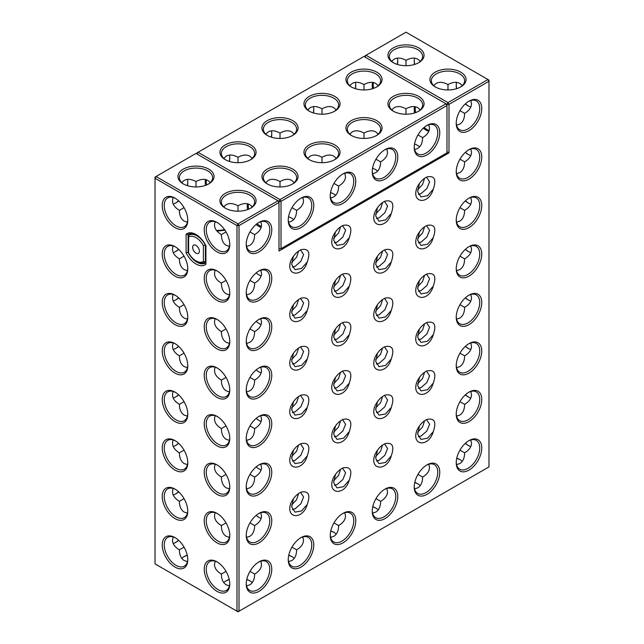 <?xml version="1.0" encoding="UTF-8"?>
<svg xmlns="http://www.w3.org/2000/svg" width="644" height="644" viewBox="0 0 644 644"><rect width="100%" height="100%" fill="white"/><g stroke="black" fill="none" stroke-linecap="round" stroke-linejoin="round"><path stroke-width="0.97" d="M372.24 84.879A18.056 10.425 -120 0 0 372.731 88.655M414.237 109.126A18.056 10.425 -120 0 0 414.728 112.901M423.454 128.027A18.056 10.425 -120 0 0 426.481 130.33M281.009 248.673L281.009 201.347L280.003 199.6L278.997 201.347L277.991 200.767L278.997 202.506L239.013 225.593L237 225.593L238.006 223.846L277.991 200.767L196.009 153.433L156.025 176.52L238.006 223.846L239.013 225.593L239.013 611.22L488.981 466.9L488.981 81.273L448.997 104.36L448.997 152.853L278.997 251.007L278.997 201.347L281.009 201.347L446.984 105.519L445.978 103.773L280.003 199.6L198.022 152.274L363.997 56.447L446.984 104.36L446.984 152.853L281.009 248.673L278.997 248.673M293.696 219.564A16.631 9.604 0 0 0 288.56 216.778M419.687 146.824A16.631 9.604 0 0 0 414.551 144.039M372.578 82.376A16.631 9.604 -120 0 0 372.232 85.443A16.631 9.604 -120 0 0 372.538 88.711M414.575 106.622A16.631 9.604 -120 0 0 414.229 109.689A16.631 9.604 -120 0 0 414.535 112.958M423.309 128.156A16.631 9.604 -120 0 0 425.982 130.064A16.631 9.604 -120 0 0 428.815 131.296M414.229 147.516A18.056 10.425 -60 0 1 426.996 125.403A18.056 10.425 -60 0 1 439.763 132.777A18.056 10.425 -60 0 1 426.996 154.89A18.056 10.425 -60 0 1 414.229 147.516M372.232 171.763A18.056 10.425 -60 0 1 384.999 149.65A18.056 10.425 -60 0 1 397.767 157.023A18.056 10.425 -60 0 1 384.999 179.137A18.056 10.425 -60 0 1 372.232 171.763M330.235 196.009A18.056 10.425 -60 0 1 342.994 173.896A18.056 10.425 -60 0 1 355.762 181.27A18.056 10.425 -60 0 1 343.002 203.383A18.056 10.425 -60 0 1 330.235 196.009M288.238 220.256A18.056 10.425 -60 0 1 300.998 198.143A18.056 10.425 -60 0 1 313.765 205.517A18.056 10.425 -60 0 1 300.998 227.63A18.056 10.425 -60 0 1 288.238 220.256M330.581 197.917C335.741 197.04 338.422 193.103 338.631 186.116L333.97 183.427M335.693 195.317A16.631 9.604 0 0 0 330.557 192.532M372.578 173.671C377.738 172.785 380.419 168.857 380.628 161.869L375.967 159.181M377.69 171.071A16.631 9.604 0 0 0 372.554 168.285M288.584 222.164C293.745 221.286 296.425 217.35 296.634 210.363L291.974 207.674M414.575 149.424C419.735 148.539 422.416 144.61 422.625 137.623L417.964 134.934M225.239 159.64A18.056 10.425 0 0 0 250.774 159.64A18.056 10.425 0 0 0 250.774 144.9A18.056 10.425 0 0 0 225.239 144.9A18.056 10.425 0 0 0 225.239 159.64L225.239 159.64M267.236 135.393A18.056 10.425 0 0 0 292.77 135.393A18.056 10.425 0 0 0 292.77 120.653A18.056 10.425 0 0 0 267.236 120.653A18.056 10.425 0 0 0 267.236 135.393L267.236 135.393M309.233 111.146A18.056 10.425 0 0 0 334.767 111.146A18.056 10.425 0 0 0 334.767 96.407A18.056 10.425 0 0 0 309.233 96.407A18.056 10.425 0 0 0 309.233 111.146L309.233 111.146M351.23 86.9A18.056 10.425 0 0 0 376.764 86.9A18.056 10.425 0 0 0 376.764 72.16A18.056 10.425 0 0 0 351.23 72.16A18.056 10.425 0 0 0 351.23 86.9L351.23 86.9M267.236 183.886A18.056 10.425 0 0 0 292.77 183.886A18.056 10.425 0 0 0 292.77 169.147A18.056 10.425 0 0 0 267.236 169.147A18.056 10.425 0 0 0 267.236 183.886L267.236 183.886M309.233 159.64A18.056 10.425 0 0 0 334.767 159.64A18.056 10.425 0 0 0 334.767 144.9A18.056 10.425 0 0 0 309.233 144.9A18.056 10.425 0 0 0 309.233 159.64L309.233 159.64M351.23 135.393A18.056 10.425 0 0 0 376.764 135.393A18.056 10.425 0 0 0 376.764 120.653A18.056 10.425 0 0 0 351.23 120.653A18.056 10.425 0 0 0 351.23 135.393L351.23 135.393M393.226 111.146A18.056 10.425 0 0 0 418.761 111.146A18.056 10.425 0 0 0 418.761 96.407A18.056 10.425 0 0 0 393.226 96.407A18.056 10.425 0 0 0 393.226 111.146L393.226 111.146M229.763 157.619A18.056 10.425 -60 0 1 229.272 161.394M271.76 133.372A18.056 10.425 -60 0 1 271.269 137.148M313.757 109.126A18.056 10.425 -60 0 1 313.266 112.901M355.754 84.879A18.056 10.425 -60 0 1 355.263 88.655M378.245 85.644L375.758 83.406C372.482 81.635 368.561 82.03 363.997 84.573L363.997 89.951M363.997 84.573L363.997 84.573C359.433 82.03 355.512 81.635 352.236 83.406L349.748 85.644M428.815 124.751L429.516 128.027C429.411 131.746 427.109 134.95 422.625 137.623M420.242 109.891L417.755 107.653C414.478 105.882 410.558 106.276 405.994 108.82L405.994 114.197M405.994 108.82L405.994 108.82C401.429 106.276 397.509 105.882 394.233 107.653L391.745 109.891M197.016 152.853L197.016 154.013L198.022 152.274L197.016 152.853M248.334 203.995A16.631 9.604 -120 0 0 248.64 209.187M257.028 223.709A16.631 9.604 -120 0 0 261.367 226.575M206.338 179.748A16.631 9.604 -120 0 0 206.644 184.941M426.481 125.717A16.631 9.604 -60 0 1 434.298 125.161A16.631 9.604 -60 0 1 434.298 144.369A16.631 9.604 -60 0 1 417.666 153.964A16.631 9.604 -60 0 1 414.237 146.921M384.484 149.963A16.631 9.604 -60 0 1 392.301 149.408A16.631 9.604 -60 0 1 392.301 168.615A16.631 9.604 -60 0 1 375.669 178.211A16.631 9.604 -60 0 1 372.24 171.167M342.487 174.21A16.631 9.604 -60 0 1 350.304 173.655A16.631 9.604 -60 0 1 350.304 192.862A16.631 9.604 -60 0 1 333.673 202.458A16.631 9.604 -60 0 1 330.243 195.414M300.49 198.457A16.631 9.604 -60 0 1 308.307 197.901A16.631 9.604 -60 0 1 308.307 217.108A16.631 9.604 -60 0 1 291.676 226.704A16.631 9.604 -60 0 1 288.246 219.66M344.822 173.244L345.522 176.52C345.417 180.24 343.115 183.443 338.631 186.116M336.249 158.384L333.761 156.146C330.485 154.375 326.564 154.769 322 157.313L322 162.691M322 157.313L322 157.313C317.436 154.769 313.515 154.375 310.239 156.146L307.752 158.384M302.825 197.491L303.525 200.767C303.421 204.486 301.118 207.69 296.634 210.363M294.252 182.63L291.764 180.392C288.488 178.621 284.567 179.016 280.003 181.56L280.003 186.937M280.003 181.56L280.003 181.56C275.439 179.016 271.518 178.621 268.242 180.392L265.755 182.63M386.819 148.997L387.519 152.274C387.414 155.993 385.112 159.197 380.628 161.869M378.245 134.137L375.758 131.899C372.482 130.128 368.561 130.523 363.997 133.067L363.997 138.444M363.997 133.067L363.997 133.067C359.433 130.523 355.512 130.128 352.236 131.899L349.748 134.137M250.25 159.929A16.631 9.604 0 0 0 254.638 153.433A16.631 9.604 0 0 0 238.006 143.829A16.631 9.604 0 0 0 221.375 153.433A16.631 9.604 0 0 0 225.762 159.929M292.247 135.683A16.631 9.604 0 0 0 296.634 129.186A16.631 9.604 0 0 0 280.003 119.583A16.631 9.604 0 0 0 263.372 129.186A16.631 9.604 0 0 0 267.759 135.683M334.244 111.436A16.631 9.604 0 0 0 338.631 104.94A16.631 9.604 0 0 0 322 95.336A16.631 9.604 0 0 0 305.369 104.94A16.631 9.604 0 0 0 309.756 111.436M376.241 87.19A16.631 9.604 0 0 0 380.628 80.693A16.631 9.604 0 0 0 363.997 71.09A16.631 9.604 0 0 0 347.366 80.693A16.631 9.604 0 0 0 351.753 87.19M292.247 184.176A16.631 9.604 0 0 0 296.634 177.68A16.631 9.604 0 0 0 280.003 168.076A16.631 9.604 0 0 0 263.372 177.68A16.631 9.604 0 0 0 267.759 184.176M334.244 159.929A16.631 9.604 0 0 0 338.631 153.433A16.631 9.604 0 0 0 322 143.829A16.631 9.604 0 0 0 305.369 153.433A16.631 9.604 0 0 0 309.756 159.929M376.241 135.683A16.631 9.604 0 0 0 380.628 129.186A16.631 9.604 0 0 0 363.997 119.583A16.631 9.604 0 0 0 347.366 129.186A16.631 9.604 0 0 0 351.753 135.683M418.238 111.436A16.631 9.604 0 0 0 422.625 104.94A16.631 9.604 0 0 0 405.994 95.336A16.631 9.604 0 0 0 389.362 104.94A16.631 9.604 0 0 0 393.75 111.436M229.425 155.115A16.631 9.604 -60 0 1 229.771 158.183A16.631 9.604 -60 0 1 229.465 161.451M271.422 130.869A16.631 9.604 -60 0 1 271.768 133.936A16.631 9.604 -60 0 1 271.462 137.204M313.419 106.622A16.631 9.604 -60 0 1 313.765 109.689A16.631 9.604 -60 0 1 313.459 112.958M355.416 82.376A16.631 9.604 -60 0 1 355.762 85.443A16.631 9.604 -60 0 1 355.456 88.711M294.252 134.137L291.764 131.899C288.488 130.128 284.567 130.523 280.003 133.067L280.003 138.444M280.003 133.067L280.003 133.067C275.439 130.523 271.518 130.128 268.242 131.899L265.755 134.137M252.255 158.384L249.767 156.146C246.491 154.375 242.571 154.769 238.006 157.313L238.006 162.691M238.006 157.313L238.006 157.313C233.442 154.769 229.522 154.375 226.245 156.146L223.758 158.384M336.249 109.891L333.761 107.653C330.485 105.882 326.564 106.276 322 108.82L322 114.197M322 108.82L322 108.82C317.436 106.276 313.515 105.882 310.239 107.653L307.752 109.891M470.812 100.504L471.513 103.781C471.408 107.5 469.106 110.704 464.622 113.376C464.549 118.601 462.923 122.191 459.752 124.147L456.572 125.178M468.478 101.47A16.631 9.604 -60 0 1 476.294 100.915A16.631 9.604 -60 0 1 476.294 120.122A16.631 9.604 -60 0 1 459.663 129.718A16.631 9.604 -60 0 1 456.234 122.674M456.226 123.27A18.056 10.425 -60 0 1 468.993 101.156A18.056 10.425 -60 0 1 481.76 108.53A18.056 10.425 -60 0 1 468.993 130.643A18.056 10.425 -60 0 1 456.226 123.27M429.121 130.482A16.631 9.604 60 0 1 424.138 127.423M415.581 112.611A16.631 9.604 60 0 1 415.428 106.759M459.961 110.688L464.622 113.376M460.235 87.19A16.631 9.604 0 0 0 464.622 80.693A16.631 9.604 0 0 0 447.991 71.09A16.631 9.604 0 0 0 431.359 80.693A16.631 9.604 0 0 0 435.746 87.19M433.742 85.644C437.091 81.619 441.84 81.257 447.991 84.573L447.991 84.573C454.141 81.257 458.89 81.619 462.239 85.644M447.991 84.573L447.991 89.951M456.572 82.376A16.631 9.604 -120 0 0 456.226 85.443A16.631 9.604 -120 0 0 456.532 88.711M465.306 103.909A16.631 9.604 -120 0 0 467.979 105.817A16.631 9.604 -120 0 0 470.812 107.049M456.226 462.73A18.056 10.425 -60 0 1 468.993 440.617A18.056 10.425 -60 0 1 481.76 447.991A18.056 10.425 -60 0 1 468.993 470.104A18.056 10.425 -60 0 1 456.226 462.73M456.226 414.237A18.056 10.425 -60 0 1 468.993 392.124A18.056 10.425 -60 0 1 481.76 399.497A18.056 10.425 -60 0 1 468.993 421.611A18.056 10.425 -60 0 1 456.226 414.237M414.229 486.977A18.056 10.425 -60 0 1 426.996 464.863A18.056 10.425 -60 0 1 439.763 472.237A18.056 10.425 -60 0 1 426.996 494.351A18.056 10.425 -60 0 1 414.229 486.977M426.996 419.405C422.891 421.337 419.55 424.935 416.958 430.216C410.977 446.026 428.824 447.588 433.251 431.673C436.616 421.941 434.531 417.851 426.996 419.405M456.226 365.744A18.056 10.425 -60 0 1 468.993 343.63A18.056 10.425 -60 0 1 481.76 350.996A18.056 10.425 -60 0 1 468.993 373.109A18.056 10.425 -60 0 1 456.226 365.744M456.226 317.251A18.056 10.425 -60 0 1 468.993 295.137A18.056 10.425 -60 0 1 481.76 302.503A18.056 10.425 -60 0 1 468.993 324.616A18.056 10.425 -60 0 1 456.226 317.251M426.996 370.912C422.891 372.836 419.55 376.442 416.958 381.723C410.977 397.533 428.824 399.095 433.251 383.18C436.616 373.448 434.531 369.358 426.996 370.912M426.996 322.419C422.891 324.343 419.55 327.949 416.958 333.23C410.977 349.04 428.824 350.602 433.251 334.679C436.616 324.946 434.531 320.865 426.996 322.419M372.232 511.223A18.056 10.425 -60 0 1 384.999 489.11A18.056 10.425 -60 0 1 397.767 496.484A18.056 10.425 -60 0 1 384.999 518.597A18.056 10.425 -60 0 1 372.232 511.223M384.999 443.652C380.894 445.584 377.553 449.182 374.961 454.463C368.98 470.273 386.827 471.835 391.254 455.92C394.619 446.187 392.534 442.098 384.999 443.652M384.999 395.158C380.894 397.082 377.553 400.689 374.961 405.97C368.98 421.78 386.827 423.341 391.254 407.427C394.619 397.694 392.534 393.605 384.999 395.158M384.999 346.665C380.894 348.589 377.553 352.196 374.961 357.476C368.98 373.287 386.827 374.848 391.254 358.933C394.619 349.193 392.534 345.112 384.999 346.665M456.226 268.757A18.056 10.425 -60 0 1 468.993 246.644A18.056 10.425 -60 0 1 481.76 254.01A18.056 10.425 -60 0 1 468.993 276.123A18.056 10.425 -60 0 1 456.226 268.757M456.226 220.256A18.056 10.425 -60 0 1 468.993 198.143A18.056 10.425 -60 0 1 481.76 205.517A18.056 10.425 -60 0 1 468.993 227.63A18.056 10.425 -60 0 1 456.226 220.256M426.996 273.925C422.891 275.849 419.55 279.456 416.958 284.737C410.977 300.547 428.824 302.108 433.251 286.186C436.616 276.453 434.531 272.372 426.996 273.925M426.996 225.432C422.891 227.356 419.55 230.963 416.958 236.235C410.977 252.054 428.824 253.615 433.251 237.692C436.616 227.96 434.531 223.871 426.996 225.432M456.226 171.763A18.056 10.425 -60 0 1 468.993 149.65A18.056 10.425 -60 0 1 481.76 157.023A18.056 10.425 -60 0 1 468.993 179.137A18.056 10.425 -60 0 1 456.226 171.763M426.996 176.939C422.891 178.863 419.55 182.461 416.958 187.742C410.977 203.552 428.824 205.122 433.251 189.199C436.616 179.467 434.531 175.377 426.996 176.939M384.999 298.172C380.894 300.096 377.553 303.702 374.961 308.983C368.98 324.793 386.827 326.355 391.254 310.432C394.619 300.7 392.534 296.618 384.999 298.172M384.999 249.679C380.894 251.603 377.553 255.209 374.961 260.482C368.98 276.3 386.827 277.862 391.254 261.939C394.619 252.207 392.534 248.117 384.999 249.679M384.999 201.186C380.894 203.11 377.553 206.708 374.961 211.989C368.98 227.799 386.827 229.369 391.254 213.446C394.619 203.713 392.534 199.624 384.999 201.186M330.235 535.47A18.056 10.425 -60 0 1 342.994 513.357A18.056 10.425 -60 0 1 355.762 520.73A18.056 10.425 -60 0 1 343.002 542.844A18.056 10.425 -60 0 1 330.235 535.47M343.002 467.898C338.897 469.83 335.556 473.429 332.964 478.709C326.983 494.52 344.83 496.081 349.257 480.166C352.622 470.434 350.537 466.345 343.002 467.898M343.002 419.405C338.897 421.329 335.556 424.935 332.964 430.216C326.983 446.026 344.83 447.588 349.257 431.673C352.622 421.941 350.537 417.851 343.002 419.405M343.002 370.912C338.897 372.836 335.556 376.442 332.964 381.723C326.983 397.533 344.83 399.095 349.257 383.18C352.622 373.44 350.537 369.358 343.002 370.912M288.238 559.716A18.056 10.425 -60 0 1 300.998 537.603A18.056 10.425 -60 0 1 313.765 544.977A18.056 10.425 -60 0 1 300.998 567.09A18.056 10.425 -60 0 1 288.238 559.716M300.998 492.145C296.9 494.077 293.559 497.675 290.967 502.956C284.986 518.766 302.833 520.328 307.26 504.413C310.625 494.681 308.54 490.591 300.998 492.145M246.233 583.963A18.056 10.425 -60 0 1 259.001 561.85A18.056 10.425 -60 0 1 271.768 569.224A18.056 10.425 -60 0 1 259.001 591.337A18.056 10.425 -60 0 1 246.233 583.963M271.768 520.73A18.056 10.425 -60 0 1 259.001 542.844A18.056 10.425 -60 0 1 246.233 535.47A18.056 10.425 -60 0 1 259.001 513.357A18.056 10.425 -60 0 1 271.768 520.73M300.998 443.652C296.9 445.576 293.559 449.182 290.967 454.463C284.986 470.273 302.833 471.835 307.26 455.92C310.625 446.187 308.54 442.098 300.998 443.652M300.998 395.158C296.9 397.082 293.559 400.689 290.967 405.97C284.986 421.78 302.833 423.341 307.26 407.427C310.625 397.686 308.54 393.605 300.998 395.158M271.768 472.237A18.056 10.425 -60 0 1 259.001 494.351A18.056 10.425 -60 0 1 246.233 486.977A18.056 10.425 -60 0 1 259.001 464.863A18.056 10.425 -60 0 1 271.768 472.237M271.768 423.736A18.056 10.425 -60 0 1 259.001 445.849A18.056 10.425 -60 0 1 246.233 438.484A18.056 10.425 -60 0 1 259.001 416.37A18.056 10.425 -60 0 1 271.768 423.736M343.002 322.419C338.897 324.343 335.556 327.949 332.964 333.23C326.983 349.04 344.83 350.602 349.257 334.679C352.622 324.946 350.537 320.865 343.002 322.419M343.002 273.925C338.897 275.849 335.556 279.456 332.964 284.728C326.983 300.547 344.83 302.108 349.257 286.186C352.622 276.453 350.537 272.364 343.002 273.925M343.002 225.432C338.897 227.356 335.556 230.954 332.964 236.235C326.983 252.046 344.83 253.615 349.257 237.692C352.622 227.96 350.537 223.871 343.002 225.432M300.998 346.665C296.9 348.589 293.559 352.196 290.967 357.476C284.986 373.287 302.833 374.848 307.26 358.925C310.625 349.193 308.54 345.112 300.998 346.665M300.998 298.172C296.9 300.096 293.559 303.702 290.967 308.975C284.986 324.793 302.833 326.355 307.26 310.432C310.625 300.7 308.54 296.61 300.998 298.172M271.768 375.243A18.056 10.425 -60 0 1 259.001 397.356A18.056 10.425 -60 0 1 246.233 389.99A18.056 10.425 -60 0 1 259.001 367.877A18.056 10.425 -60 0 1 271.768 375.243M271.768 326.75A18.056 10.425 -60 0 1 259.001 348.863A18.056 10.425 -60 0 1 246.233 341.497A18.056 10.425 -60 0 1 259.001 319.384A18.056 10.425 -60 0 1 271.768 326.75M300.998 249.679C296.9 251.603 293.559 255.209 290.967 260.482C284.986 276.292 302.833 277.862 307.26 261.939C310.625 252.207 308.54 248.117 300.998 249.679M271.768 278.256A18.056 10.425 -60 0 1 259.001 300.37A18.056 10.425 -60 0 1 246.233 292.996A18.056 10.425 -60 0 1 259.001 270.882A18.056 10.425 -60 0 1 271.768 278.256M271.768 229.763A18.056 10.425 -60 0 1 259.001 251.876A18.056 10.425 -60 0 1 246.233 244.503A18.056 10.425 -60 0 1 259.001 222.389A18.056 10.425 -60 0 1 271.768 229.763M373.584 88.365A16.631 9.604 60 0 1 373.431 82.513M470.812 148.997L471.513 152.274C471.408 155.993 469.106 159.197 464.622 161.869C464.549 167.094 462.923 170.684 459.752 172.64L456.572 173.671M468.478 149.963A16.631 9.604 -60 0 1 476.294 149.408A16.631 9.604 -60 0 1 476.294 168.615A16.631 9.604 -60 0 1 459.663 178.211A16.631 9.604 -60 0 1 456.234 171.167M459.961 159.181L464.622 161.869M465.306 152.403A16.631 9.604 -120 0 0 467.979 154.31A16.631 9.604 -120 0 0 470.812 155.542M435.223 86.9A18.056 10.425 0 0 0 460.758 86.9A18.056 10.425 0 0 0 460.758 72.16A18.056 10.425 0 0 0 435.223 72.16A18.056 10.425 0 0 0 435.223 86.9L435.223 86.9M456.234 84.879A18.056 10.425 -120 0 0 456.725 88.655M465.451 103.781A18.056 10.425 -120 0 0 468.478 106.083M239.013 611.22L238.006 611.8L237 611.22L237 225.593L155.019 178.259L155.019 563.886L237 611.22L239.013 611.22M488.981 81.273L488.981 80.114L487.975 79.526L488.981 81.273M448.997 104.36L447.991 102.613L366.009 55.279L365.003 57.026L365.003 55.867L405.994 32.2L487.975 79.526L447.991 102.613L446.984 104.36L448.997 104.36M448.997 152.853L446.984 151.686M468.478 440.923A16.631 9.604 -60 0 1 476.294 440.375A16.631 9.604 -60 0 1 476.294 459.575A16.631 9.604 -60 0 1 459.663 469.178A16.631 9.604 -60 0 1 456.234 462.134M468.478 392.429A16.631 9.604 -60 0 1 476.294 391.882A16.631 9.604 -60 0 1 476.294 411.081A16.631 9.604 -60 0 1 459.663 420.685A16.631 9.604 -60 0 1 456.234 413.633M426.481 465.169A16.631 9.604 -60 0 1 434.298 464.622A16.631 9.604 -60 0 1 434.298 483.821A16.631 9.604 -60 0 1 417.666 493.425A16.631 9.604 -60 0 1 414.237 486.381M419.477 425.917L417.674 434.169L420.999 439.401L427.576 438.186L433.251 431.673M468.478 343.936A16.631 9.604 -60 0 1 476.294 343.389A16.631 9.604 -60 0 1 476.294 362.588A16.631 9.604 -60 0 1 459.663 372.192A16.631 9.604 -60 0 1 456.234 365.14M468.478 295.443A16.631 9.604 -60 0 1 476.294 294.896A16.631 9.604 -60 0 1 476.294 314.095A16.631 9.604 -60 0 1 459.663 323.699A16.631 9.604 -60 0 1 456.234 316.647M419.477 377.424L417.674 385.676L420.999 390.9L427.576 389.684L433.251 383.18M419.477 328.931L417.674 337.182L420.999 342.407L427.576 341.191L433.251 334.679M384.484 489.424A16.631 9.604 -60 0 1 392.301 488.868A16.631 9.604 -60 0 1 392.301 508.076A16.631 9.604 -60 0 1 375.669 517.671A16.631 9.604 -60 0 1 372.24 510.628M377.481 450.164L375.677 458.415L379.002 463.648L385.579 462.432L391.254 455.92M377.481 401.671L375.677 409.922L379.002 415.147L385.579 413.931L391.254 407.427M377.481 353.178L375.677 361.429L379.002 366.653L385.579 365.438L391.254 358.933M468.478 246.95A16.631 9.604 -60 0 1 476.294 246.402A16.631 9.604 -60 0 1 476.294 265.602A16.631 9.604 -60 0 1 459.663 275.205A16.631 9.604 -60 0 1 456.234 268.154M468.478 198.457A16.631 9.604 -60 0 1 476.294 197.901A16.631 9.604 -60 0 1 476.294 217.108A16.631 9.604 -60 0 1 459.663 226.712A16.631 9.604 -60 0 1 456.234 219.66M419.477 280.438L417.674 288.689L420.999 293.914L427.576 292.698L433.251 286.186M419.477 231.945L417.674 240.196L420.999 245.42L427.576 244.205L433.251 237.692M419.477 183.451L417.674 191.703L420.999 196.927L427.576 195.712L433.251 189.199M377.481 304.684L375.677 312.936L379.002 318.16L385.579 316.945L391.254 310.432M377.481 256.191L375.677 264.442L379.002 269.667L385.579 268.451L391.254 261.939M377.481 207.698L375.677 215.949L379.002 221.174L385.579 219.958L391.254 213.446M342.487 513.671A16.631 9.604 -60 0 1 350.304 513.115A16.631 9.604 -60 0 1 350.304 532.322A16.631 9.604 -60 0 1 333.673 541.918A16.631 9.604 -60 0 1 330.243 534.874M335.484 474.411L333.681 482.662L336.997 487.894L343.582 486.679L349.257 480.166M335.484 425.917L333.681 434.169L336.997 439.393L343.582 438.178L349.257 431.673M335.484 377.424L333.681 385.676L336.997 390.9L343.582 389.684L349.257 383.18M300.49 537.917A16.631 9.604 -60 0 1 308.307 537.362A16.631 9.604 -60 0 1 308.307 556.569A16.631 9.604 -60 0 1 291.676 566.165A16.631 9.604 -60 0 1 288.246 559.121M293.487 498.665L291.684 506.909L295 512.141L301.585 510.925L307.26 504.413M258.494 562.164A16.631 9.604 -60 0 1 266.31 561.608A16.631 9.604 -60 0 1 266.31 580.816A16.631 9.604 -60 0 1 249.679 590.411A16.631 9.604 -60 0 1 246.249 583.367M258.494 513.662A16.631 9.604 -60 0 1 266.31 513.115A16.631 9.604 -60 0 1 269.756 520.73A16.631 9.604 -60 0 1 262.494 537.466A16.631 9.604 -60 0 1 249.679 541.918A16.631 9.604 -60 0 1 246.249 534.874M293.487 450.164L291.684 458.415L295 463.648L301.585 462.432L307.26 455.92M293.487 401.671L291.684 409.922L295 415.147L301.585 413.931L307.26 407.427M258.494 465.169A16.631 9.604 -60 0 1 266.31 464.622A16.631 9.604 -60 0 1 269.756 472.237A16.631 9.604 -60 0 1 262.494 488.973A16.631 9.604 -60 0 1 249.679 493.425A16.631 9.604 -60 0 1 246.249 486.373M258.494 416.676A16.631 9.604 -60 0 1 266.31 416.129A16.631 9.604 -60 0 1 269.756 423.736A16.631 9.604 -60 0 1 262.494 440.472A16.631 9.604 -60 0 1 249.679 444.932A16.631 9.604 -60 0 1 246.249 437.88M335.484 328.931L333.681 337.182L336.997 342.407L343.582 341.191L349.257 334.679M335.484 280.438L333.681 288.689L336.997 293.914L343.582 292.698L349.257 286.186M335.484 231.945L333.681 240.196L336.997 245.42L343.582 244.205L349.257 237.692M293.487 353.178L291.684 361.429L295 366.653L301.585 365.438L307.26 358.925M293.487 304.684L291.684 312.936L295 318.16L301.585 316.945L307.26 310.432M258.494 368.183A16.631 9.604 -60 0 1 266.31 367.635A16.631 9.604 -60 0 1 269.756 375.243A16.631 9.604 -60 0 1 262.494 391.979A16.631 9.604 -60 0 1 249.679 396.438A16.631 9.604 -60 0 1 246.249 389.387M258.494 319.69A16.631 9.604 -60 0 1 266.31 319.142A16.631 9.604 -60 0 1 269.756 326.75A16.631 9.604 -60 0 1 262.494 343.485A16.631 9.604 -60 0 1 249.679 347.945A16.631 9.604 -60 0 1 246.249 340.893M293.487 256.191L291.684 264.442L295 269.667L301.585 268.451L307.26 261.939M258.494 271.196A16.631 9.604 -60 0 1 266.31 270.641A16.631 9.604 -60 0 1 269.756 278.256A16.631 9.604 -60 0 1 262.494 294.992A16.631 9.604 -60 0 1 249.679 299.452A16.631 9.604 -60 0 1 246.249 292.4M258.494 222.703A16.631 9.604 -60 0 1 266.31 222.148A16.631 9.604 -60 0 1 269.756 229.763A16.631 9.604 -60 0 1 262.494 246.499A16.631 9.604 -60 0 1 249.679 250.951A16.631 9.604 -60 0 1 246.249 243.907M418.238 62.943A16.631 9.604 0 0 0 422.625 56.447A16.631 9.604 0 0 0 405.994 46.843A16.631 9.604 0 0 0 389.362 56.447A16.631 9.604 0 0 0 393.75 62.943M391.745 61.397C395.094 57.372 399.844 57.01 405.994 60.327L405.994 60.327C412.144 57.01 416.893 57.372 420.242 61.397M405.994 60.327L405.994 65.704M414.575 58.129A16.631 9.604 -120 0 0 414.229 61.196A16.631 9.604 -120 0 0 414.535 64.464M465.451 152.274A18.056 10.425 -120 0 0 468.478 154.584M393.226 62.653A18.056 10.425 0 0 0 418.761 62.653A18.056 10.425 0 0 0 418.761 47.914A18.056 10.425 0 0 0 393.226 47.914A18.056 10.425 0 0 0 393.226 62.653L393.226 62.653M465.451 200.767A18.056 10.425 -120 0 0 468.478 203.077M465.451 249.26A18.056 10.425 -120 0 0 468.478 251.571M465.451 297.753A18.056 10.425 -120 0 0 468.478 300.064M465.451 346.247A18.056 10.425 -120 0 0 468.478 348.557M465.451 394.74A18.056 10.425 -120 0 0 468.478 397.05M465.451 443.233A18.056 10.425 -120 0 0 468.478 445.543M414.237 60.633A18.056 10.425 -120 0 0 414.728 64.408M187.275 555.345A18.056 10.425 0 0 0 183.765 556.81M250.25 581.057A18.056 10.425 0 0 0 246.741 579.592M229.272 579.592A18.056 10.425 0 0 0 225.762 581.057M292.247 556.81A18.056 10.425 0 0 0 288.737 555.345M418.238 484.071A18.056 10.425 0 0 0 414.728 482.606M376.241 508.317A18.056 10.425 0 0 0 372.731 506.852M334.244 532.564A18.056 10.425 0 0 0 330.734 531.099M460.235 459.824A18.056 10.425 0 0 0 456.725 458.359M229.771 583.963A18.056 10.425 -120 0 0 217.004 561.85A18.056 10.425 -120 0 0 204.237 569.224A18.056 10.425 -120 0 0 217.004 591.337A18.056 10.425 -120 0 0 229.771 583.963M229.771 535.47A18.056 10.425 60 0 1 217.004 542.844A18.056 10.425 60 0 1 204.237 520.73A18.056 10.425 60 0 1 217.004 513.357A18.056 10.425 60 0 1 229.771 535.47M229.771 486.977A18.056 10.425 60 0 1 217.004 494.351A18.056 10.425 60 0 1 204.237 472.237A18.056 10.425 60 0 1 217.004 464.863A18.056 10.425 60 0 1 229.771 486.977M229.771 438.484A18.056 10.425 60 0 1 217.004 445.849A18.056 10.425 60 0 1 204.237 423.736A18.056 10.425 60 0 1 217.004 416.37A18.056 10.425 60 0 1 229.771 438.484M229.771 389.99A18.056 10.425 60 0 1 217.004 397.356A18.056 10.425 60 0 1 204.237 375.243A18.056 10.425 60 0 1 217.004 367.877A18.056 10.425 60 0 1 229.771 389.99M229.771 341.497A18.056 10.425 60 0 1 217.004 348.863A18.056 10.425 60 0 1 204.237 326.75A18.056 10.425 60 0 1 217.004 319.384A18.056 10.425 60 0 1 229.771 341.497M229.771 292.996A18.056 10.425 60 0 1 217.004 300.37A18.056 10.425 60 0 1 204.237 278.256A18.056 10.425 60 0 1 217.004 270.882A18.056 10.425 60 0 1 229.771 292.996M229.771 244.503A18.056 10.425 60 0 1 217.004 251.876A18.056 10.425 60 0 1 204.237 229.763A18.056 10.425 60 0 1 217.004 222.389A18.056 10.425 60 0 1 229.771 244.503M186.1 234.239L186.1 252.826A18.056 10.425 -120 0 0 205.919 264.273L205.919 245.686A18.056 10.425 -120 0 0 196.009 234.513A18.056 10.425 -120 0 0 186.1 234.239L188.112 234.666L188.112 252.408A16.631 9.604 -120 0 0 205.331 263.074A16.631 9.604 -120 0 0 205.919 262.688M187.774 559.716A18.056 10.425 -120 0 0 175.007 537.603A18.056 10.425 -120 0 0 162.24 544.977A18.056 10.425 -120 0 0 175.007 567.09A18.056 10.425 -120 0 0 187.774 559.716M187.774 511.223A18.056 10.425 60 0 1 175.007 518.597A18.056 10.425 60 0 1 162.24 496.484A18.056 10.425 60 0 1 175.007 489.11A18.056 10.425 60 0 1 187.774 511.223M187.774 462.73A18.056 10.425 60 0 1 175.007 470.104A18.056 10.425 60 0 1 162.24 447.991A18.056 10.425 60 0 1 175.007 440.617A18.056 10.425 60 0 1 187.774 462.73M187.774 414.237A18.056 10.425 60 0 1 175.007 421.603A18.056 10.425 60 0 1 162.24 399.489A18.056 10.425 60 0 1 175.007 392.124A18.056 10.425 60 0 1 187.774 414.237M187.774 365.744A18.056 10.425 60 0 1 175.007 373.109A18.056 10.425 60 0 1 162.24 350.996A18.056 10.425 60 0 1 175.007 343.63A18.056 10.425 60 0 1 187.774 365.744M187.774 317.251A18.056 10.425 60 0 1 175.007 324.616A18.056 10.425 60 0 1 162.24 302.503A18.056 10.425 60 0 1 175.007 295.137A18.056 10.425 60 0 1 187.774 317.251M187.774 268.749A18.056 10.425 60 0 1 175.007 276.123A18.056 10.425 60 0 1 162.24 254.01A18.056 10.425 60 0 1 175.007 246.636A18.056 10.425 60 0 1 187.774 268.749M187.774 220.256A18.056 10.425 60 0 1 175.007 227.63A18.056 10.425 60 0 1 162.24 205.517A18.056 10.425 60 0 1 175.007 198.143A18.056 10.425 60 0 1 187.774 220.256M208.777 169.147A18.056 10.425 180 0 1 208.777 183.886A18.056 10.425 180 0 1 183.242 183.886L183.242 183.886A18.056 10.425 180 0 1 183.242 169.147A18.056 10.425 180 0 1 208.777 169.147M250.774 193.393A18.056 10.425 180 0 1 250.774 208.133A18.056 10.425 180 0 1 225.239 208.133L225.239 208.133A18.056 10.425 180 0 1 225.239 193.393A18.056 10.425 180 0 1 250.774 193.393M261.134 469.943A16.631 9.604 60 0 1 256.151 466.884M261.134 421.45A16.631 9.604 60 0 1 256.151 418.391M261.134 372.957A16.631 9.604 60 0 1 256.151 369.898M261.134 324.463A16.631 9.604 60 0 1 256.151 321.404M261.134 275.962A16.631 9.604 60 0 1 256.151 272.903M261.134 227.469A16.631 9.604 60 0 1 256.151 224.41M247.594 209.598A16.631 9.604 60 0 1 247.441 203.754M205.597 185.351A16.631 9.604 60 0 1 205.444 179.507M459.961 450.148L464.622 452.837C464.549 458.061 462.923 461.651 459.752 463.608L456.572 464.638M464.622 452.837C469.106 450.164 471.408 446.96 471.513 443.233L470.812 439.965M470.812 391.472L471.513 394.74C471.408 398.467 469.106 401.671 464.622 404.343C464.549 409.568 462.923 413.158 459.752 415.106L456.572 416.145M417.964 474.395L422.625 477.083C422.553 482.308 420.926 485.898 417.755 487.854L414.575 488.885M422.625 477.083C427.109 474.411 429.411 471.207 429.516 467.48L428.815 464.211M418.375 436.825L421.112 436.06L426.851 431.029L429.596 424.275L426.505 419.63M470.812 342.978L471.513 346.247C471.408 349.974 469.106 353.17 464.622 355.85C464.549 361.075 462.923 364.665 459.752 366.613L456.572 367.652M470.812 294.477L471.513 297.753C471.408 301.481 469.106 304.676 464.622 307.357C464.549 312.582 462.923 316.172 459.752 318.12L456.572 319.158M418.375 388.332L421.112 387.567L426.851 382.536L429.596 375.782L426.505 371.129M418.375 339.839L421.112 339.074L426.851 334.043L429.596 327.281L426.505 322.636M375.967 498.641L380.628 501.33C380.556 506.554 378.93 510.145 375.758 512.101L372.578 513.131M380.628 501.33C385.112 498.657 387.414 495.453 387.519 491.726L386.819 488.458M376.378 461.072L379.115 460.307L384.854 455.276L387.599 448.522L384.508 443.877M376.378 412.579L379.115 411.814L384.854 406.783L387.599 400.029L384.508 395.384M376.378 364.085L379.115 363.321L384.854 358.289L387.599 351.527L384.508 346.883M470.812 245.984L471.513 249.26C471.408 252.987 469.106 256.183 464.622 258.864C464.549 264.088 462.923 267.671 459.752 269.627L456.572 270.665M470.812 197.491L471.513 200.767C471.408 204.486 469.106 207.69 464.622 210.363C464.549 215.595 462.923 219.177 459.752 221.133L456.572 222.172M418.375 291.338L421.112 290.581L426.851 285.55L429.596 278.788L426.505 274.143M418.375 242.844L421.112 242.088L426.851 237.056L429.596 230.294L426.505 225.65M418.375 194.351L421.112 193.594L426.851 188.563L429.596 181.801L426.505 177.156M376.378 315.584L379.115 314.827L384.854 309.796L387.599 303.034L384.508 298.389M376.378 267.091L379.115 266.334L384.854 261.303L387.599 254.541L384.508 249.896M376.378 218.598L379.115 217.841L384.854 212.81L387.599 206.048L384.508 201.403M333.97 522.888L338.631 525.576C338.559 530.801 336.933 534.391 333.761 536.347L330.581 537.378M338.631 525.576C343.115 522.904 345.417 519.7 345.522 515.973L344.822 512.705M334.381 485.318L337.118 484.554L342.858 479.522L345.603 472.768L342.511 468.124M334.381 436.825L337.118 436.06L342.858 431.029L345.603 424.275L342.511 419.63M334.381 388.332L337.118 387.567L342.858 382.536L345.603 375.774L342.511 371.129M291.974 547.134L296.634 549.823C296.562 555.048 294.936 558.638 291.764 560.594L288.584 561.624M296.634 549.823C301.118 547.15 303.421 543.947 303.525 540.219L302.825 536.951M292.384 509.565L295.121 508.8L300.861 503.769L303.606 497.015L300.515 492.37M249.977 571.381L254.638 574.07C254.565 579.294 252.939 582.884 249.767 584.841L246.588 585.871M254.638 574.07C259.121 571.397 261.416 568.193 261.52 564.466L260.828 561.198M260.828 512.705L261.52 515.973C261.416 519.7 259.121 522.904 254.638 525.576C254.565 530.801 252.939 534.391 249.767 536.339L246.588 537.378M292.384 461.072L295.121 460.307L300.861 455.276L303.606 448.522L300.515 443.877M292.384 412.579L295.121 411.814L300.861 406.783L303.606 400.021L300.515 395.376M260.828 464.211L261.52 467.48C261.416 471.207 259.121 474.403 254.638 477.083C254.565 482.308 252.939 485.898 249.767 487.846L246.588 488.885M260.828 415.718L261.52 418.986C261.416 422.714 259.121 425.909 254.638 428.59C254.565 433.815 252.939 437.405 249.767 439.353L246.588 440.391M334.381 339.831L337.118 339.074L342.858 334.043L345.603 327.281L342.511 322.636M334.381 291.338L337.118 290.581L342.858 285.55L345.603 278.788L342.511 274.143M334.381 242.844L337.118 242.088L342.858 237.056L345.603 230.294L342.511 225.65M292.384 364.077L295.121 363.321L300.861 358.289L303.606 351.527L300.515 346.883M292.384 315.584L295.121 314.827L300.861 309.796L303.606 303.034L300.515 298.389M260.828 367.217L261.52 370.493C261.416 374.22 259.121 377.416 254.638 380.097C254.565 385.321 252.939 388.912 249.767 390.86L246.588 391.898M260.828 318.724L261.52 322C261.416 325.727 259.121 328.923 254.638 331.604C254.565 336.828 252.939 340.41 249.767 342.367L246.588 343.405M292.384 267.091L295.121 266.334L300.861 261.303L303.606 254.541L300.515 249.896M260.828 270.23L261.52 273.507C261.416 277.226 259.121 280.43 254.638 283.102C254.565 288.327 252.939 291.917 249.767 293.873L246.588 294.912M260.828 221.737L261.52 225.014C261.416 228.733 259.121 231.937 254.638 234.609C254.565 239.834 252.939 243.424 249.767 245.38L246.588 246.411M397.412 58.129A16.631 9.604 -60 0 1 397.767 61.196A16.631 9.604 -60 0 1 397.453 64.464M261.134 518.436A16.631 9.604 60 0 1 256.151 515.377M291.66 505.009L296.594 499.672L298.607 493.481M333.656 480.754L338.591 475.425L340.604 469.235M375.653 456.507L380.588 451.178L382.6 444.988M417.65 432.261L422.585 426.932L424.597 420.741M417.65 189.795L422.585 184.458L424.597 178.267M417.65 238.288L422.585 232.951L424.597 226.76M417.65 286.781L422.585 281.444L424.597 275.254M375.653 214.041L380.588 208.704L382.6 202.514M375.653 262.535L380.588 257.197L382.6 251.007M417.65 335.274L422.585 329.945L424.597 323.747M417.65 383.768L422.585 378.439L424.597 372.24M375.653 311.028L380.588 305.691L382.6 299.5M375.653 359.521L380.588 354.192L382.6 347.993M375.653 408.014L380.588 402.685L382.6 396.487M333.656 238.288L338.591 232.951L340.604 226.76M333.656 286.781L338.591 281.444L340.604 275.254M333.656 335.274L338.591 329.937L340.604 323.747M291.66 262.535L296.594 257.197L298.607 251.007M291.66 311.028L296.594 305.691L298.607 299.5M291.66 359.521L296.594 354.184L298.607 347.993M333.656 383.768L338.591 378.439L340.604 372.24M333.656 432.261L338.591 426.932L340.604 420.741M291.66 408.014L296.594 402.685L298.607 396.487M291.66 456.507L296.594 451.178L298.607 444.988M397.751 60.633A18.056 10.425 -60 0 1 397.259 64.408M187.766 181.866A18.056 10.425 -60 0 1 187.275 185.641M178.549 200.767A18.056 10.425 -60 0 1 175.522 203.077M178.549 249.26A18.056 10.425 -60 0 1 175.522 251.571M178.549 297.753A18.056 10.425 -60 0 1 175.522 300.064M178.549 346.247A18.056 10.425 -60 0 1 175.522 348.557M178.549 394.74A18.056 10.425 -60 0 1 175.522 397.05M178.549 443.233A18.056 10.425 -60 0 1 175.522 445.543M178.549 491.726A18.056 10.425 -60 0 1 175.522 494.037M178.549 540.219A18.056 10.425 -60 0 1 175.522 542.53M459.961 207.674L464.622 210.363M459.961 256.167L464.622 258.864M459.961 304.668L464.622 307.357M459.961 353.162L464.622 355.85M459.961 401.655L464.622 404.343M465.306 200.904A16.631 9.604 -120 0 0 467.979 202.804A16.631 9.604 -120 0 0 470.812 204.035M465.306 249.397A16.631 9.604 -120 0 0 467.979 251.297A16.631 9.604 -120 0 0 470.812 252.529M465.306 297.89A16.631 9.604 -120 0 0 467.979 299.79A16.631 9.604 -120 0 0 470.812 301.03M465.306 346.383A16.631 9.604 -120 0 0 467.979 348.283A16.631 9.604 -120 0 0 470.812 349.523M465.306 394.877A16.631 9.604 -120 0 0 467.979 396.776A16.631 9.604 -120 0 0 470.812 398.016M465.306 443.37A16.631 9.604 -120 0 0 467.979 445.27A16.631 9.604 -120 0 0 470.812 446.509M187.235 555.152A16.631 9.604 0 0 0 184.248 556.521A16.631 9.604 0 0 0 181.761 558.356M252.255 582.603A16.631 9.604 0 0 0 249.767 580.767A16.631 9.604 0 0 0 246.781 579.399M229.232 579.399A16.631 9.604 0 0 0 226.245 580.767A16.631 9.604 0 0 0 223.758 582.603M294.252 558.356A16.631 9.604 0 0 0 291.764 556.521A16.631 9.604 0 0 0 288.778 555.152M420.242 485.616A16.631 9.604 0 0 0 417.755 483.781A16.631 9.604 0 0 0 414.768 482.412M378.245 509.863A16.631 9.604 0 0 0 375.758 508.027A16.631 9.604 0 0 0 372.771 506.659M336.249 534.109A16.631 9.604 0 0 0 333.761 532.274A16.631 9.604 0 0 0 330.774 530.906M462.239 461.37A16.631 9.604 0 0 0 459.752 459.534A16.631 9.604 0 0 0 456.765 458.166M155.019 177.1L155.019 178.259L156.025 176.52L155.019 177.1M217.519 562.164A16.631 9.604 -120 0 0 209.703 561.608A16.631 9.604 -120 0 0 209.703 580.816A16.631 9.604 -120 0 0 226.334 590.411A16.631 9.604 -120 0 0 229.763 583.367M229.763 534.874A16.631 9.604 60 0 1 226.334 541.918A16.631 9.604 60 0 1 209.703 532.314A16.631 9.604 60 0 1 209.703 513.115A16.631 9.604 60 0 1 217.519 513.662M229.763 486.373A16.631 9.604 60 0 1 226.334 493.425A16.631 9.604 60 0 1 209.703 483.821A16.631 9.604 60 0 1 209.703 464.622A16.631 9.604 60 0 1 217.519 465.169M229.763 437.88A16.631 9.604 60 0 1 226.334 444.932A16.631 9.604 60 0 1 209.703 435.328A16.631 9.604 60 0 1 209.703 416.129A16.631 9.604 60 0 1 217.519 416.676M229.763 389.387A16.631 9.604 60 0 1 226.334 396.438A16.631 9.604 60 0 1 209.703 386.835A16.631 9.604 60 0 1 209.703 367.635A16.631 9.604 60 0 1 217.519 368.183M229.763 340.893A16.631 9.604 60 0 1 226.334 347.945A16.631 9.604 60 0 1 209.703 338.342A16.631 9.604 60 0 1 209.703 319.142A16.631 9.604 60 0 1 217.519 319.69M229.763 292.4A16.631 9.604 60 0 1 226.334 299.452A16.631 9.604 60 0 1 209.703 289.848A16.631 9.604 60 0 1 209.703 270.641A16.631 9.604 60 0 1 217.519 271.196M229.763 243.907A16.631 9.604 60 0 1 226.334 250.951A16.631 9.604 60 0 1 209.703 241.355A16.631 9.604 60 0 1 209.703 222.148A16.631 9.604 60 0 1 217.519 222.703M186.1 252.826L188.62 252.118M196.525 234.827A16.631 9.604 -120 0 0 188.7 234.271A16.631 9.604 -120 0 0 188.112 234.666L189.336 233.957M175.522 537.917A16.631 9.604 -120 0 0 167.706 537.362A16.631 9.604 -120 0 0 167.706 556.569A16.631 9.604 -120 0 0 184.337 566.165A16.631 9.604 -120 0 0 187.766 559.121M187.766 510.62A16.631 9.604 60 0 1 184.337 517.671A16.631 9.604 60 0 1 167.706 508.068A16.631 9.604 60 0 1 167.706 488.868A16.631 9.604 60 0 1 175.522 489.416M187.766 462.126A16.631 9.604 60 0 1 184.337 469.178A16.631 9.604 60 0 1 167.706 459.575A16.631 9.604 60 0 1 167.706 440.375A16.631 9.604 60 0 1 175.522 440.923M187.766 413.633A16.631 9.604 60 0 1 184.337 420.685A16.631 9.604 60 0 1 167.706 411.081A16.631 9.604 60 0 1 167.706 391.882A16.631 9.604 60 0 1 175.522 392.429M187.766 365.14A16.631 9.604 60 0 1 184.337 372.192A16.631 9.604 60 0 1 167.706 362.588A16.631 9.604 60 0 1 167.706 343.389A16.631 9.604 60 0 1 175.522 343.936M187.766 316.647A16.631 9.604 60 0 1 184.337 323.699A16.631 9.604 60 0 1 167.706 314.095A16.631 9.604 60 0 1 167.706 294.896A16.631 9.604 60 0 1 175.522 295.443M187.766 268.154A16.631 9.604 60 0 1 184.337 275.205A16.631 9.604 60 0 1 167.706 265.602A16.631 9.604 60 0 1 167.706 246.394A16.631 9.604 60 0 1 175.522 246.95M187.766 219.66A16.631 9.604 60 0 1 184.337 226.704A16.631 9.604 60 0 1 167.706 217.108A16.631 9.604 60 0 1 167.706 197.901A16.631 9.604 60 0 1 175.522 198.457M183.765 184.176A16.631 9.604 180 0 1 179.378 177.68A16.631 9.604 180 0 1 189.642 168.809A16.631 9.604 180 0 1 207.771 170.893A16.631 9.604 180 0 1 212.641 177.68A16.631 9.604 180 0 1 208.254 184.176M225.762 208.423A16.631 9.604 180 0 1 221.375 201.926A16.631 9.604 180 0 1 231.639 193.055A16.631 9.604 180 0 1 249.767 195.14A16.631 9.604 180 0 1 254.638 201.926A16.631 9.604 180 0 1 250.25 208.423M249.977 280.414L254.638 283.102M249.977 328.907L254.638 331.604M249.977 377.408L254.638 380.097M249.977 425.901L254.638 428.59M249.977 474.395L254.638 477.083M249.977 522.888L254.638 525.576M249.977 231.921L254.638 234.609M238.006 211.184L238.006 205.806C244.157 202.49 248.906 202.852 252.255 206.877M217.004 231.124L224.973 230.206M196.009 186.937L196.009 181.56C202.16 178.243 206.909 178.605 210.258 182.63M215.185 561.198L214.484 564.466C214.589 568.193 216.891 571.397 221.375 574.07L226.036 571.381M229.425 585.871L226.245 584.841C223.074 582.884 221.447 579.294 221.375 574.07M229.425 537.378L226.245 536.339C223.074 534.391 221.447 530.801 221.375 525.576L226.036 522.888M229.425 488.885L226.245 487.846C223.074 485.898 221.447 482.308 221.375 477.083L226.036 474.395M221.375 525.576C215.434 521.906 213.365 517.615 215.185 512.705M229.425 440.391L226.245 439.353C223.074 437.405 221.447 433.815 221.375 428.59L226.036 425.901M221.375 477.083C215.434 473.412 213.365 469.122 215.185 464.211M229.425 391.898L226.245 390.86C223.074 388.912 221.447 385.321 221.375 380.097L226.036 377.408M221.375 428.59C215.434 424.919 213.365 420.629 215.185 415.718M229.425 343.405L226.245 342.367C223.074 340.41 221.447 336.828 221.375 331.604L226.036 328.907M221.375 380.097C215.434 376.426 213.365 372.135 215.185 367.217M229.425 294.912L226.245 293.873C223.074 291.917 221.447 288.327 221.375 283.102L226.036 280.414M221.375 331.604C215.434 327.933 213.365 323.642 215.185 318.724M229.425 246.411L226.245 245.38C223.074 243.424 221.447 239.834 221.375 234.609L226.036 231.921M221.375 283.102C215.434 279.44 213.365 275.149 215.185 270.23M223.758 206.877C227.107 202.852 231.856 202.49 238.006 205.806L238.006 205.806M221.375 234.609C215.434 230.946 213.365 226.648 215.185 221.737M187.428 179.362A16.631 9.604 -60 0 1 187.774 182.437A16.631 9.604 -60 0 1 187.468 185.697M178.694 200.896A16.631 9.604 -60 0 1 176.021 202.804A16.631 9.604 -60 0 1 173.188 204.035M178.694 249.397A16.631 9.604 -60 0 1 176.021 251.297A16.631 9.604 -60 0 1 173.188 252.529M178.694 297.89A16.631 9.604 -60 0 1 176.021 299.79A16.631 9.604 -60 0 1 173.188 301.022M178.694 346.383A16.631 9.604 -60 0 1 176.021 348.283A16.631 9.604 -60 0 1 173.188 349.523M178.694 394.877A16.631 9.604 -60 0 1 176.021 396.776A16.631 9.604 -60 0 1 173.188 398.016M178.694 443.37A16.631 9.604 -60 0 1 176.021 445.27A16.631 9.604 -60 0 1 173.188 446.509M178.694 491.863A16.631 9.604 -60 0 1 176.021 493.763A16.631 9.604 -60 0 1 173.188 495.003M178.694 540.356A16.631 9.604 -60 0 1 176.021 542.256A16.631 9.604 -60 0 1 173.188 543.496M187.428 561.624L184.248 560.594C181.077 558.638 179.451 555.048 179.378 549.823L184.039 547.134M173.188 536.951L172.487 540.219C172.592 543.947 174.894 547.15 179.378 549.823M187.428 513.131L184.248 512.093C181.077 510.145 179.451 506.554 179.378 501.33C173.437 497.659 171.368 493.368 173.188 488.458M187.428 464.638L184.248 463.6C181.077 461.651 179.451 458.061 179.378 452.837C173.437 449.166 171.368 444.875 173.188 439.965M187.428 416.145L184.248 415.106C181.077 413.158 179.451 409.568 179.378 404.343C173.437 400.673 171.368 396.382 173.188 391.472M187.428 367.652L184.248 366.613C181.077 364.665 179.451 361.075 179.378 355.85C173.437 352.179 171.368 347.889 173.188 342.97M187.428 319.158L184.248 318.12C181.077 316.164 179.451 312.582 179.378 307.357C173.437 303.686 171.368 299.396 173.188 294.477M187.428 270.665L184.248 269.627C181.077 267.671 179.451 264.08 179.378 258.856C173.437 255.193 171.368 250.902 173.188 245.984M187.428 222.164L184.248 221.133C181.077 219.177 179.451 215.587 179.378 210.363C173.437 206.7 171.368 202.401 173.188 197.491M181.761 182.63C185.11 178.605 189.859 178.243 196.009 181.56L196.009 181.56M179.378 258.856L184.039 256.167M179.378 210.363L184.039 207.674M179.378 307.357L184.039 304.66M179.378 355.85L184.039 353.162M179.378 501.33L184.039 498.641M179.378 452.837L184.039 450.148M179.378 404.343L184.039 401.655M205.597 245.066L205.42 245.171A15.681 9.056 -120 0 0 189.175 235.1A15.681 9.056 -120 0 0 188.62 235.471L188.62 252.907A14.257 8.227 -120 0 0 196.009 260.892A14.257 8.227 -120 0 0 203.399 261.44L205.42 261.883L205.42 245.171L203.399 245.614A14.257 8.227 -120 0 0 188.62 237.081M216.497 230.504L223.138 230.005L224.249 229.175M205.919 261.593L205.42 261.883A15.681 9.056 -120 0 1 204.856 262.253L205.919 261.641M203.399 245.614L203.399 261.44M196.009 260.892L197.016 261.48A15.681 9.056 -120 0 0 204.856 262.253M196.009 253.14A4.75 2.745 -120 0 0 198.384 253.374A4.75 2.745 -120 0 0 198.384 247.884A4.75 2.745 -120 0 0 193.635 245.147A4.75 2.745 -120 0 0 192.902 248.946A4.75 2.745 -120 0 0 196.009 253.14M189.175 235.1L191.944 233.498"/></g></svg>

